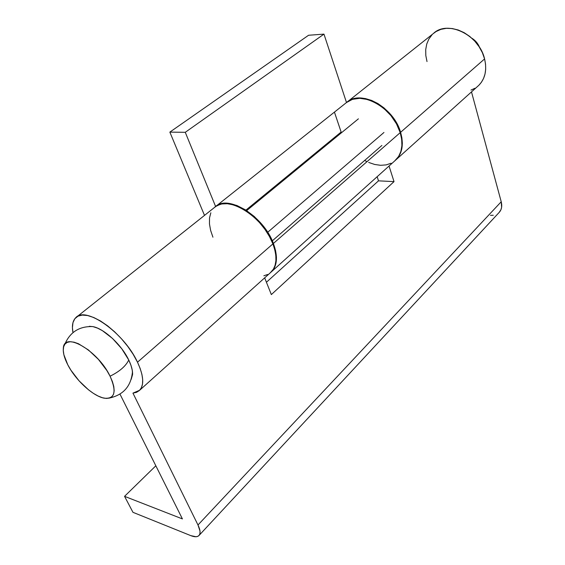 <?xml version="1.0" encoding="UTF-8"?>
<svg xmlns="http://www.w3.org/2000/svg" width="565" height="565" viewBox="0 0 565 565"><rect width="100%" height="100%" fill="white"/><g stroke="black" fill="none" stroke-linecap="round" stroke-linejoin="round"><path stroke-width="0.85" d="M132.57 374.539C132.747 370.527 131.476 365.689 128.756 360.025C125.769 366.148 119.54 371.537 110.069 376.198C116.863 391.792 114.935 399.123 104.278 398.191C93.168 396.333 75.54 380.118 67.779 364.792C64.452 358.316 62.969 352.878 63.322 348.478C63.555 330.765 97.978 350.512 110.069 376.198C119.54 371.537 125.769 366.148 128.756 360.025L130.988 365.393L132.281 370.294L132.57 374.553L131.2 379.327M471.803 38.187C475.462 40.44 478.075 43.576 479.657 47.58C478.075 43.576 475.462 40.44 471.803 38.187M89.284 326.295L93.133 326.669L97.568 328.138L102.399 330.659L112.506 338.442L121.793 348.796L128.756 360.025C121.616 344.841 103.96 328.498 92.808 326.598M67.779 364.792L70.922 370.195L79.008 380.775L88.493 389.808L93.352 393.332L98.049 396.009L102.42 397.739L106.298 398.438L109.532 398.071L111.99 396.637L113.565 394.172L114.172 390.754L113.791 386.509L112.407 381.594L110.069 376.198L106.87 370.541L98.409 359.375L88.394 349.933L78.471 343.739L74.057 342.185L70.237 341.733L67.157 342.39L64.926 344.12L63.619 346.832L63.266 350.413L63.873 354.714L67.779 364.792M267.683 232.286L383.96 132.471L267.683 232.286M346.493 102.533L215.618 206.522C228.309 194.296 263.756 216.381 273.389 243.459L400.218 132.641C393.346 107.505 360.463 89.595 346.493 102.533L323.964 34.126L308.575 35.256L323.964 34.126L346.493 102.533L215.618 206.522L185.271 132.309L169.853 132.118L204.502 215.392L169.853 132.118L308.575 35.256L169.853 132.118L185.271 132.309L323.964 34.126L185.271 132.309L215.618 206.522L221.346 203.76L228.592 203.386L236.883 205.483L245.655 209.947L254.285 216.494L262.146 224.672L268.672 233.882L273.389 243.459C277.923 256.023 277.387 265.359 271.779 271.461L395.874 159.881C402.04 153.398 403.488 144.315 400.218 132.641L396.489 123.862L390.938 115.62L383.96 108.508L376.057 103.021L367.794 99.546L359.757 98.303L352.496 99.334L346.493 102.533M271.002 272.182L274.251 268.1L275.995 263.156L276.447 257.245L275.572 250.592L273.389 243.459L400.218 132.641L401.687 139.308L401.906 145.65L400.875 151.413L398.664 156.378L394.674 160.961M341.126 132.026L245.93 210.124L341.126 132.026L334.431 112.117L341.394 132.81M364.665 160.446L367.003 161.668L364.665 160.446M368.677 162.438L374.708 164.472L380.605 165.305L386.149 164.895L391.142 163.229M484.586 58.93C479.205 34.818 447.381 19.591 433.298 33.589L436.081 31.541L440.933 29.338L446.392 28.314L452.247 28.54L458.257 30.009L464.176 32.678L469.769 36.45L474.798 41.174L479.056 46.648L482.362 52.651L484.586 58.93L485.547 64.156L485.688 69.255L485.003 74.072L483.534 78.493L481.324 82.384L478.859 85.273C485.208 78.697 487.115 69.912 484.586 58.93L400.592 132.316L484.586 58.93M346.748 102.336C360.647 89.213 393.699 107.089 400.592 132.316C403.855 143.99 402.4 153.066 396.242 159.556L398.615 156.689L400.663 152.748L401.92 148.214L402.337 143.206L401.892 137.86L400.592 132.316L397.922 125.6L394.151 119.102L389.426 113.106L383.946 107.866L377.95 103.579L371.671 100.443L365.386 98.557L359.347 97.999L353.796 98.762L348.937 100.803L346.733 102.343M270.204 272.874L271.306 271.885C276.914 265.783 277.443 256.446 272.909 243.882L137.5 362.193L133.171 354.326L127.768 346.43L121.532 338.845L114.716 331.888L107.618 325.857L100.535 321.005L93.776 317.523L87.603 315.531L82.264 315.086L77.956 316.174L74.827 318.731L72.97 322.615L72.426 327.665L72.977 332.601C71.713 325.786 72.638 320.814 75.759 317.7C85.605 305.721 124.18 332.877 137.5 362.193L272.909 243.882C263.092 216.254 226.671 194.155 214.509 207.447L76.939 316.76M199.099 535.387C200.688 533.332 200.314 529.864 197.983 524.991L501.219 201.747L471.493 91.89L501.219 201.747L197.983 524.991L132.952 393.127L136.532 392.336L139.371 390.535L141.384 387.767L142.507 384.073L142.684 379.539L141.9 374.291L140.155 368.458L137.5 362.193C143.609 375.513 144.343 384.857 139.689 390.224L132.952 393.127L197.983 524.991L199.996 531.022L199.982 533.367L199.297 535.14L197.962 536.277L196.041 536.743L190.779 535.627L132.966 512.321L124.554 496.338L182.417 518.917L119.985 394.13L182.417 518.917L124.554 496.338L132.966 512.321L190.779 535.627C194.756 537.188 197.524 537.11 199.099 535.387L499.418 212.157C501.678 209.46 502.278 205.992 501.219 201.747L501.607 207.306L500.929 209.749L499.093 212.504M427.006 61.571L425.812 55.518L425.713 49.6L426.737 44.042L428.856 39.049L431.999 34.825M474.967 88.253L470.998 90.075M493.266 215.272L490.505 215.343M155.841 465.793L124.554 496.338L155.841 465.793M394.024 181.619L389.045 166.025L394.024 181.619L271.348 294.584L394.024 181.619L378.501 180.842L266.426 282.253L378.501 180.842L394.024 181.619M264.667 277.853L271.348 294.584L264.667 277.853M377.152 176.718L378.501 180.842L377.152 176.718M263.848 275.784L267.704 274.47M270.204 272.881L273.425 269.152L275.106 265.253L275.918 260.649L275.819 255.465L274.816 249.822L272.909 243.882L269.484 236.566L264.95 229.362L259.497 222.589L253.36 216.522L246.792 211.423L240.076 207.496L233.479 204.897L227.292 203.711L221.741 203.965L217.045 205.625L214.502 207.447M210.844 212.765L209.523 217.913L209.453 223.86L210.611 230.372L212.927 237.194M132.478 371.685C131.122 385.987 123.615 394.737 109.956 397.922M92.717 326.577C79.354 326.175 70.067 332.058 64.841 344.226M246.679 210.611L358.415 118.827M272.295 240.838L381.884 145.459M433.298 33.589L347.708 101.601M271.306 271.885L139.689 390.224M478.859 85.273L396.242 159.556"/></g></svg>

